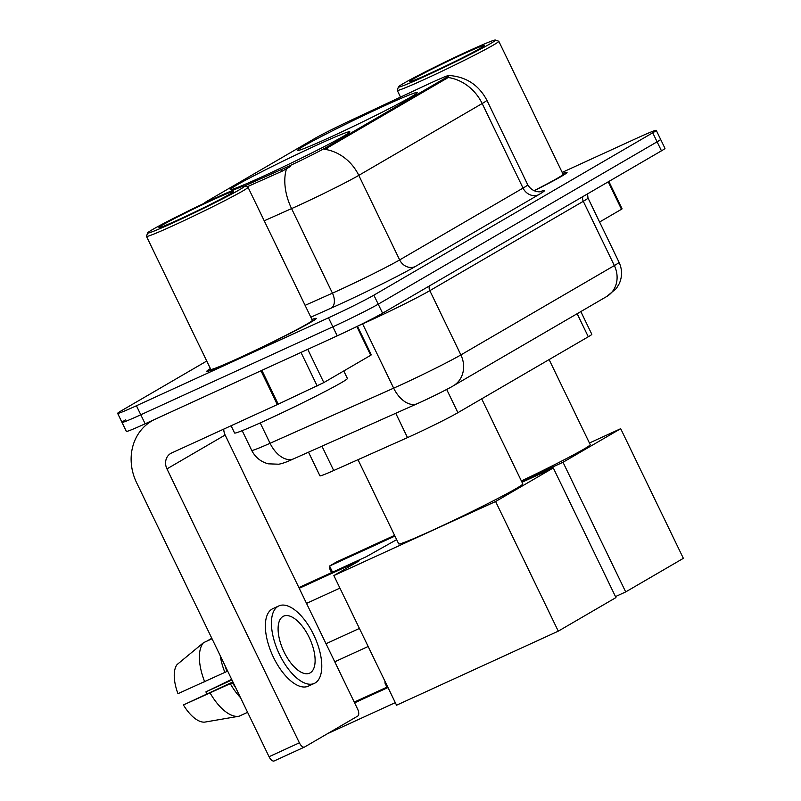 <?xml version="1.0" encoding="UTF-8"?>
<svg xmlns="http://www.w3.org/2000/svg" width="801" height="801" viewBox="0 0 801 801"><rect width="100%" height="100%" fill="white"/><g stroke="black" fill="none" stroke-linecap="round" stroke-linejoin="round"><path stroke-width="1.2" d="M316.605 145.221A66.413 2.663 -25.8 0 0 230.227 189.607A66.413 2.663 -25.8 0 0 263.439 176.17A66.413 2.663 -25.8 0 0 349.817 131.785A66.413 2.663 -25.8 0 0 316.605 145.221M384.009 105.972A66.413 2.663 -25.8 0 0 297.632 150.358A66.413 2.663 -25.8 0 0 330.853 136.931A66.413 2.663 -25.8 0 0 417.231 92.546A66.413 2.663 -25.8 0 0 384.009 105.972M244.405 186.032L281.351 169.552A33.832 1.362 -25.8 0 0 326.718 147.124L446.087 77.627A33.832 1.362 -25.8 0 0 449.251 75.394A33.832 1.362 -25.8 0 0 432.33 82.243A33.832 1.362 -25.8 0 0 427.384 84.526L350.438 120.53A33.832 1.362 -25.8 0 0 314.543 138.623L207.559 200.921A33.832 1.362 -25.8 0 0 204.385 203.144A33.832 1.362 -25.8 0 0 204.465 203.194M580.835 311.569L591.819 334.287A37.597 1.512 154.2 0 1 588.294 336.77L457.912 412.675A37.597 1.512 154.2 0 1 407.499 437.606L333.707 470.517A37.597 1.512 154.2 0 1 319.939 475.834L308.505 452.195M210.393 368.57A60.776 2.443 -25.8 0 0 206.838 371.294A60.776 2.443 -25.8 0 0 237.236 359.008A60.776 2.443 -25.8 0 0 316.275 318.387A60.776 2.443 -25.8 0 0 311.929 319.479M449.011 75.484C466.182 76.746 478.798 84.996 486.868 100.235A50.123 2.013 154.2 0 1 482.172 103.539A43.865 38.869 -120.2 0 0 448.23 77.507L324.846 149.336A43.865 38.869 59.8 0 1 358.788 175.369A50.123 2.013 154.2 0 1 298.292 205.567A50.123 2.013 154.2 0 1 291.574 208.6L264.23 220.796M125.517 419.904A37.597 1.512 -25.8 0 0 121.992 422.377L126.358 431.399A37.597 1.512 -25.8 0 0 145.151 423.789L337.221 335.849L332.856 326.828A37.597 1.512 -25.8 0 0 378.232 304.18L657.09 141.827A37.597 1.512 -25.8 0 0 660.615 139.344A37.597 1.512 -25.8 0 1 657.09 141.827L378.232 304.18A37.597 1.512 -25.8 0 1 332.856 326.828L140.796 414.778L332.856 326.828L328.5 317.807A37.597 1.512 -25.8 0 0 373.867 295.158L652.735 132.806A37.597 1.512 -25.8 0 0 656.249 130.333A37.597 1.512 -25.8 0 0 637.456 137.932L562.182 172.395M121.992 422.377A37.597 1.512 -25.8 0 0 140.796 414.778A37.597 1.512 -25.8 0 1 121.992 422.377L117.637 413.356A37.597 1.512 -25.8 0 0 136.43 405.757L328.5 317.807M290.513 166.478L282.132 171.194L246.968 186.873M534.097 190.828A60.776 2.443 -25.8 0 0 567.048 172.385A60.776 2.443 -25.8 0 0 562.702 173.477M206.748 361.041L121.151 410.883A37.597 1.512 -25.8 0 0 117.637 413.356M337.221 335.849A37.597 1.512 -25.8 0 0 382.588 313.201L661.456 150.838A37.597 1.512 -25.8 0 0 664.97 148.365L656.249 130.333M599.589 222.027L621.496 209.271L608.229 181.827M608.85 181.467L622.087 208.861L621.496 209.271M425.371 76.115A53.887 2.163 -25.8 0 0 495.368 40.05A53.887 2.163 -25.8 0 0 468.505 51.004A53.887 2.163 -25.8 0 0 398.417 86.919A53.887 2.163 -25.8 0 0 425.371 76.115M398.417 86.919L397.256 90.263A56.39 2.263 -25.8 0 0 397.256 90.363A56.39 2.263 -25.8 0 0 425.451 78.959A56.39 2.263 -25.8 0 0 498.793 41.272A56.39 2.263 -25.8 0 0 498.713 41.211L495.368 40.05M533.867 190.728A56.39 2.263 -25.8 0 0 563.103 174.298L498.793 41.272M534.067 190.808A60.155 2.413 -25.8 0 0 566.487 172.666A60.155 2.413 -25.8 0 0 562.733 173.547M463.489 53.927A41.352 1.662 -25.8 0 0 409.762 81.602A41.352 1.662 -25.8 0 0 430.387 73.201A41.352 1.662 -25.8 0 0 484.164 45.637A41.352 1.662 -25.8 0 0 463.489 53.927M521.401 480.96A68.926 2.763 -25.8 0 0 590.227 444.645L549.106 359.579M625.691 591.919L563.013 462.267L620.695 428.695L683.363 558.337L625.691 591.919L615.478 596.585M563.013 462.267L521.541 481.261M589.436 443.003L620.695 428.695M386.933 687.148L385.001 683.153L384.951 681.24M394.593 535.368L336.58 561.932L329.561 566.027L394.943 536.089M331.564 572.615L329.632 568.62L329.561 566.027L332.535 572.164M357.997 459.674L398.708 543.889A68.926 2.763 -25.8 0 0 433.181 529.952A68.926 2.763 -25.8 0 0 522.813 483.894L481.691 398.828M395.293 702.647L327.429 733.716M558.277 631.158L495.609 501.516L553.291 467.934L615.959 597.576L558.277 631.158L396.545 705.22L333.867 575.579L359.198 560.83L299.234 588.294M387.994 687.538L354.603 702.827M298.883 587.574L366.217 556.745L396.665 539.654M495.609 501.516L333.867 575.579M522.022 482.252L553.291 467.934M354.252 702.117L387.644 686.827M306.533 603.393L339.924 588.104M307.754 349.336L323.834 382.578L370.723 355.274L356.835 326.538M260.966 370.763L155.264 419.163A50.123 44.425 -120.2 0 0 151.84 420.936A50.123 44.425 -120.2 0 0 136.631 482.773L269.056 756.715L299.384 742.827L166.948 468.885A12.536 11.104 59.8 0 1 170.753 453.426A12.536 11.104 59.8 0 1 171.614 452.986L277.306 404.585L260.966 370.763L261.877 370.342L278.227 404.155L277.306 404.585M304.38 747.113L274.292 760.89A6.268 2.894 -114.6 0 1 274.172 760.95A6.268 2.894 -114.6 0 1 269.056 756.715M299.384 742.827A6.268 2.894 65.4 0 0 304.5 747.063A6.268 2.894 65.4 0 0 304.61 747.003L357.777 716.054A6.268 2.894 65.4 0 0 357.556 708.955L225.131 435.013A12.536 11.104 59.8 0 1 223.759 429.106M357.466 326.227L371.314 354.863L370.723 355.274M323.834 382.578L278.227 404.155M310.227 672.83A31.329 14.458 65.4 0 0 309.446 637.986A31.329 14.458 65.4 0 0 283.564 616.169A31.329 14.458 65.4 0 0 282.983 616.47A31.329 14.458 65.4 0 0 283.764 651.313A31.329 14.458 65.4 0 0 309.647 673.14A31.329 14.458 65.4 0 0 310.227 672.83M206.608 693.956A25.061 11.564 65.4 0 0 205.937 691.844L231.94 679.939M224.981 665.541A36.345 16.771 65.4 0 0 226.993 671.428L177.972 693.676A32.581 15.029 65.4 0 1 177.081 664.56L203.544 642.662L212.045 638.777M227.674 671.108L226.993 671.428M232.901 681.911L183.429 704.95L233.121 682.382M232.44 682.702A36.345 16.771 65.4 0 0 235.754 687.819M278.868 605.916L272.801 608.69A42.603 19.655 65.4 0 0 272.01 609.1A42.603 19.655 65.4 0 0 273.071 656.49A42.603 19.655 65.4 0 0 308.275 686.167L314.342 683.393A42.603 19.655 65.4 0 0 315.133 682.983A42.603 19.655 65.4 0 0 314.072 635.593A42.603 19.655 65.4 0 0 278.868 605.916A42.603 19.655 65.4 0 0 278.077 606.317A42.603 19.655 65.4 0 0 279.138 653.706A42.603 19.655 65.4 0 0 314.342 683.393M220.235 655.719A41.352 19.084 65.4 0 0 224.961 672.61M230.408 683.884A41.352 19.084 65.4 0 0 240.5 697.641M211.794 638.267L206.858 641.14M203.544 642.662A41.352 19.084 65.4 0 0 204.736 681.871M210.192 693.135A41.352 19.084 65.4 0 0 238.808 716.264A41.352 19.084 65.4 0 0 239.088 716.214L247.589 712.319M183.429 704.95A32.581 15.029 65.4 0 0 204.896 722.091L238.808 716.264M238.528 716.304L224.921 718.657M231.669 679.378L205.937 691.844M174.598 222.117A53.887 2.163 -25.8 0 0 244.595 186.052A53.887 2.163 -25.8 0 0 217.722 197.006A53.887 2.163 -25.8 0 0 147.644 232.921A53.887 2.163 -25.8 0 0 174.598 222.117M147.644 232.921L146.483 236.265A56.39 2.263 -25.8 0 0 146.483 236.365A56.39 2.263 -25.8 0 0 174.678 224.961A56.39 2.263 -25.8 0 0 248.02 187.274A56.39 2.263 -25.8 0 0 247.94 187.214L244.595 186.052M146.483 236.365L210.783 369.391A56.39 2.263 -25.8 0 0 238.988 357.987A56.39 2.263 -25.8 0 0 312.33 320.3L248.02 187.274M210.423 368.63A60.155 2.413 -25.8 0 0 207.399 371.023A60.155 2.413 -25.8 0 0 237.486 358.858A60.155 2.413 -25.8 0 0 315.714 318.668A60.155 2.413 -25.8 0 0 311.959 319.549M231.078 425.752L234.573 432.991A62.658 2.513 -25.8 0 0 265.912 420.325A62.658 2.513 -25.8 0 0 347.394 378.452L343.779 370.963M212.716 199.93A41.352 1.662 -25.8 0 0 158.988 227.604A41.352 1.662 -25.8 0 0 179.604 219.204A41.352 1.662 -25.8 0 0 233.391 191.639A41.352 1.662 -25.8 0 0 212.716 199.93M281.351 169.552L282.132 171.194M326.718 147.124L327.249 148.235M446.087 77.627L446.618 78.738M577.151 313.712L588.294 336.77M321.952 446.197L333.707 470.517M395.744 413.286L407.499 437.606M446.678 389.446L457.912 412.675M540.124 191.679A62.658 2.513 154.2 0 1 538.602 194.733L415.218 266.563A12.536 11.104 59.8 0 1 399.659 259.914L523.043 188.085A50.123 2.013 -25.8 0 0 527.739 184.781C533.546 194.283 543.048 191.349 540.835 191.549L540.825 191.549M415.218 266.563A62.658 2.513 154.2 0 1 339.604 304.31A62.658 2.513 154.2 0 1 331.203 308.105L310.828 317.196M286.478 168.881A43.865 26.683 66 0 0 291.574 208.6L332.445 293.156A50.123 2.013 -25.8 0 0 339.163 290.112A50.123 2.013 -25.8 0 0 399.659 259.914L358.788 175.369L482.172 103.539L523.043 188.085A12.536 11.104 59.8 0 0 538.602 194.733M373.867 295.158L382.588 313.201M652.735 132.806L661.456 150.838M136.43 405.757L145.151 423.789M305.101 305.351L332.445 293.156A12.536 7.62 -114 0 1 331.203 308.105M260.205 422.908L270.057 443.283A25.061 15.249 66 0 0 293.657 458.813C287.239 461.837 282.252 463.639 278.688 464.21L268.255 463.819C260.756 461.797 255.239 457.311 251.704 450.382A50.123 2.013 -25.8 0 0 270.057 443.283L393.661 388.155A50.123 2.013 -25.8 0 0 400.38 385.121A50.123 2.013 -25.8 0 0 460.875 354.923L614.347 265.572A50.123 2.013 -25.8 0 0 619.043 262.267C622.307 269.376 622.377 276.515 619.253 283.684L616.39 288.47L606.747 296.49L453.266 385.842A25.061 22.218 59.8 0 0 460.875 354.923L429.817 290.663A50.123 2.013 154.2 0 1 369.321 320.861A50.123 2.013 154.2 0 1 362.603 323.894L358.397 325.777M582.858 196.605A6.268 5.557 -120.2 0 0 583.288 201.311L614.347 265.572A25.061 22.218 59.8 0 1 606.747 296.49M362.523 323.734A6.268 3.815 -114 0 1 362.603 323.894L393.661 388.155A25.061 15.249 66 0 0 417.261 403.684L293.657 458.813M587.544 193.872L587.984 198.007A50.123 2.013 154.2 0 1 583.288 201.311L429.817 290.663A6.268 5.557 -120.2 0 1 429.386 285.957M166.948 468.885L225.131 435.013M317.186 385.932L300.986 352.43M486.868 100.235L527.739 184.781M453.266 385.842C451.414 387.133 433.571 396.315 420.845 402.062L417.261 403.684M619.043 262.267L587.984 198.007M251.704 450.382L242.182 430.668M400.51 97.101L397.256 90.363M359.419 628.435L326.027 643.724M368.15 646.497L334.758 661.786M151.84 420.936L153.512 419.964M304.5 747.063L274.172 760.95"/></g></svg>
